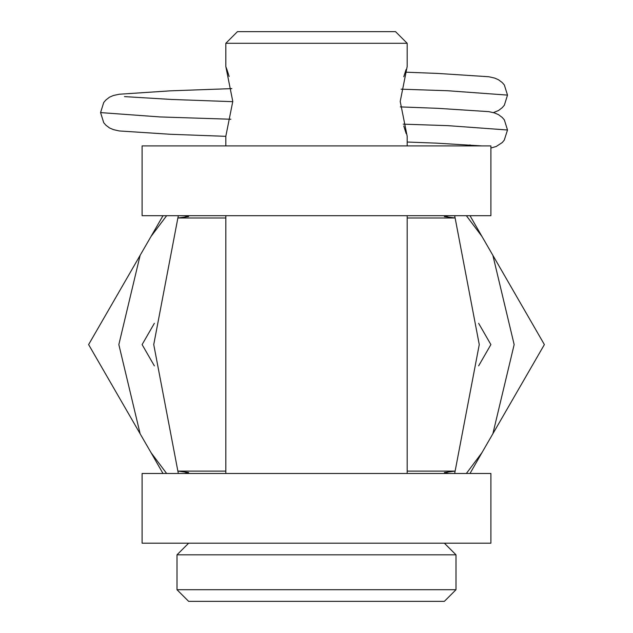<?xml version="1.0" encoding="UTF-8"?>
<svg xmlns="http://www.w3.org/2000/svg" width="633" height="633" viewBox="0 0 633 633"><rect width="100%" height="100%" fill="white"/><g stroke="black" fill="none" stroke-linecap="round" stroke-linejoin="round"><path stroke-width="0.95" d="M316.5 215.655L142.101 215.655L142.101 145.899L490.899 145.899L490.899 215.655L316.5 215.655M184.361 215.655L188.61 216.565L177.857 217.981L153.732 344.558L177.857 471.134L188.61 472.55L184.361 473.46M448.639 473.46L444.39 472.55L455.143 471.134L479.268 344.558L455.143 217.981L444.39 216.565L448.639 215.655M142.101 473.46L490.899 473.46L490.899 543.217L142.101 543.217L142.101 473.46M454.613 473.46L455.143 471.134L407.185 471.134M225.815 471.134L177.857 471.134L178.387 473.46M178.387 215.655L177.857 217.981L225.815 217.981M407.185 217.981L455.143 217.981L454.613 215.655M226.812 69.211L225.815 66.528L232.786 101.407L225.815 136.285L225.815 145.899M407.185 145.899L407.185 136.285L400.214 101.407L407.185 66.528L407.185 43.273L225.815 43.273L237.438 31.65L395.562 31.65L407.185 43.273M406.07 69.551L403.767 76.743M229.178 76.546L226.82 69.226M176.979 589.727L456.021 589.727L444.39 601.35L188.61 601.35L176.979 589.727L176.979 554.84L188.61 543.217M456.021 589.727L456.021 554.84L444.39 543.217M225.815 473.46L225.815 215.655M225.815 66.528L225.815 43.273M403.743 125.983L406.172 133.563M407.185 473.46L407.185 215.655M166.661 215.655L151.042 236.441L163.037 215.655M469.963 215.655L481.958 236.441L466.339 215.655M492.862 255.328L544.38 344.558L492.862 433.787L514.154 344.558L492.862 255.328L481.958 236.441M466.339 473.46L481.958 452.682L469.963 473.46M163.037 473.46L151.042 452.682L166.661 473.46M88.62 344.558L140.138 255.328L118.846 344.558L140.138 433.787L88.62 344.558M140.138 255.328L151.042 236.441M151.042 452.682L140.138 433.787M492.862 433.787L481.958 452.682M401.1 89.19L447.903 90.772L507.5 95.132L504.303 105.252L502.214 107.713L498.527 110.506L493.408 112.571M225.815 136.324L170.34 134.291L119.226 130.92L113.354 129.63L109.541 127.945L105.853 125.152L103.765 122.691L100.568 112.571L160.165 116.931L230.91 119.257M403.245 124.139L447.903 125.651L507.5 130.01L504.303 119.898L502.214 117.437L498.527 114.644L494.713 112.959L488.842 111.669L437.727 108.29L400.396 106.89M471.245 145.899L470.026 144.878M478.611 323.281L490.899 344.558L478.611 365.834M154.389 365.834L142.101 344.558L154.389 323.281M456.021 554.84L176.979 554.84M490.899 148.011L496.288 146.492L502.206 142.599L504.295 140.138L507.5 130.01M507.5 95.132L504.303 85.02L502.214 82.559L498.527 79.758L494.713 78.081L488.842 76.791L437.727 73.412L405.167 72.186M100.568 112.571L103.765 102.459L105.853 99.998L109.541 97.205L113.354 95.52L119.226 94.23L170.34 90.851L231.82 88.628M124.472 96.588L171.662 99.452L232.786 101.668M481.76 145.899L436.406 143.137L407.185 142.021"/></g></svg>

